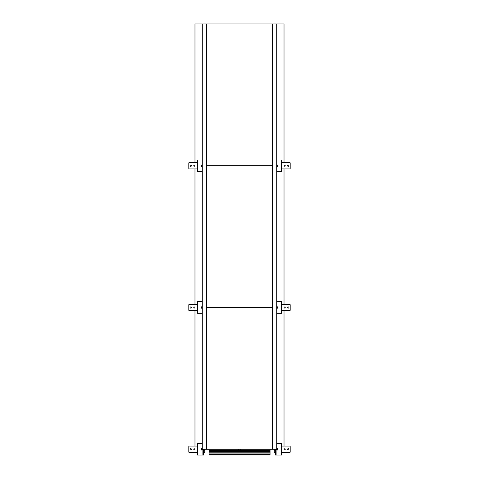 <?xml version="1.0" encoding="UTF-8"?>
<svg xmlns="http://www.w3.org/2000/svg" width="479" height="479" viewBox="0 0 479 479"><rect width="100%" height="100%" fill="white"/><g stroke="black" fill="none" stroke-linecap="round" stroke-linejoin="round"><path stroke-width="0.72" d="M206.221 449.29L206.7 449.29L206.221 449.29L206.221 23.95L206.221 449.29L202.288 449.29L202.288 23.95L206.826 23.95L206.826 449.29L272.312 449.29L272.312 307.512L206.826 307.512L272.312 307.512L272.312 165.728L206.826 165.728L272.312 165.728L272.312 23.95L272.3 449.29L276.712 449.29L276.712 23.95L284.023 23.95L284.023 162.543M272.779 23.95L272.3 23.95L272.779 23.95L272.779 449.29L272.779 23.95L276.712 23.95M206.7 449.29L206.7 23.95M209.078 454.906L209.078 454.302L270.06 454.302L270.06 454.906L209.078 454.906L209.078 449.29L209.078 450.529L270.06 450.529L270.06 449.29M209.078 454.302L209.078 453.942L270.06 453.942L270.06 450.529M270.06 454.302L270.06 453.942M209.078 453.942L209.078 452.17L270.06 452.17M240.542 449.29A0.976 0.976 0 0 1 239.566 450.266A0.976 0.976 0 0 1 238.596 449.29M240.452 449.29A0.886 0.886 0 0 1 239.566 450.176A0.886 0.886 0 0 1 238.68 449.29M238.512 449.29A1.054 1.054 0 0 0 239.566 450.344A1.054 1.054 0 0 0 240.626 449.29M281.604 452.481L289.663 452.481A0.533 0.533 0 0 0 290.196 451.948L290.196 446.632A0.533 0.533 0 0 0 289.663 446.099L281.604 446.099M274.245 449.29L274.245 451.948A0.533 0.533 0 0 0 274.778 452.481L275.401 452.481M287.628 449.29A0.623 0.623 0 0 0 288.25 449.913A0.623 0.623 0 0 0 288.867 449.29A0.623 0.623 0 0 0 288.25 448.667A0.623 0.623 0 0 0 287.628 449.29M284.173 449.29A0.533 0.533 0 0 0 284.706 449.823A0.533 0.533 0 0 0 285.239 449.29A0.533 0.533 0 0 0 284.706 448.757A0.533 0.533 0 0 0 284.173 449.29M274.736 449.29A2.527 2.527 0 0 0 275.401 450.996M281.604 310.697L289.663 310.697A0.533 0.533 0 0 0 290.196 310.17L290.196 304.854A0.533 0.533 0 0 0 289.663 304.321L281.604 304.321M287.628 307.512A0.623 0.623 0 0 0 288.25 308.129A0.623 0.623 0 0 0 288.867 307.512A0.623 0.623 0 0 0 288.25 306.889A0.623 0.623 0 0 0 287.628 307.512M284.173 307.512A0.533 0.533 0 0 0 284.706 308.039A0.533 0.533 0 0 0 285.239 307.512A0.533 0.533 0 0 0 284.706 306.979A0.533 0.533 0 0 0 284.173 307.512M281.604 168.919L289.663 168.919A0.533 0.533 0 0 0 290.196 168.386L290.196 163.07A0.533 0.533 0 0 0 289.663 162.543L281.604 162.543M287.628 165.728A0.623 0.623 0 0 0 288.25 166.351A0.623 0.623 0 0 0 288.867 165.728A0.623 0.623 0 0 0 288.25 165.111A0.623 0.623 0 0 0 287.628 165.728M284.173 165.728A0.533 0.533 0 0 0 284.706 166.261A0.533 0.533 0 0 0 285.239 165.728A0.533 0.533 0 0 0 284.706 165.201A0.533 0.533 0 0 0 284.173 165.728M197.396 446.099L189.337 446.099A0.533 0.533 0 0 0 188.804 446.632L188.804 451.948A0.533 0.533 0 0 0 189.337 452.481L197.396 452.481M203.599 452.481L204.222 452.481A0.533 0.533 0 0 0 204.755 451.948L204.755 449.29M191.372 449.29A0.623 0.623 0 0 0 190.75 448.667A0.623 0.623 0 0 0 190.133 449.29A0.623 0.623 0 0 0 190.75 449.913A0.623 0.623 0 0 0 191.372 449.29M194.827 449.29A0.533 0.533 0 0 0 194.294 448.757A0.533 0.533 0 0 0 193.761 449.29A0.533 0.533 0 0 0 194.294 449.823A0.533 0.533 0 0 0 194.827 449.29M203.599 450.996A2.527 2.527 0 0 0 204.264 449.29M197.396 304.321L189.337 304.321A0.533 0.533 0 0 0 188.804 304.854L188.804 310.17A0.533 0.533 0 0 0 189.337 310.697L197.396 310.697M191.372 307.512A0.623 0.623 0 0 0 190.75 306.889A0.623 0.623 0 0 0 190.133 307.512A0.623 0.623 0 0 0 190.75 308.129A0.623 0.623 0 0 0 191.372 307.512M194.827 307.512A0.533 0.533 0 0 0 194.294 306.979A0.533 0.533 0 0 0 193.761 307.512A0.533 0.533 0 0 0 194.294 308.039A0.533 0.533 0 0 0 194.827 307.512M197.396 162.543L189.337 162.543A0.533 0.533 0 0 0 188.804 163.07L188.804 168.386A0.533 0.533 0 0 0 189.337 168.919L197.396 168.919M191.372 165.728A0.623 0.623 0 0 0 190.75 165.111A0.623 0.623 0 0 0 190.133 165.728A0.623 0.623 0 0 0 190.75 166.351A0.623 0.623 0 0 0 191.372 165.728M194.827 165.728A0.533 0.533 0 0 0 194.294 165.201A0.533 0.533 0 0 0 193.761 165.728A0.533 0.533 0 0 0 194.294 166.261A0.533 0.533 0 0 0 194.827 165.728M275.401 449.29L275.401 455.05L281.604 455.05L281.604 443.53L276.712 443.53M275.754 455.05L275.754 449.29M276.712 313.272L281.604 313.272L281.604 301.752L276.712 301.752M276.712 171.488L281.604 171.488L281.604 159.968L276.712 159.968M202.288 443.53L197.396 443.53L197.396 455.05L202.892 455.05L202.892 449.29M203.599 449.29L203.599 455.05L202.892 455.05M203.246 449.29L203.246 455.05M202.288 301.752L197.396 301.752L197.396 313.272L202.288 313.272M202.288 159.968L197.396 159.968L197.396 171.488L202.288 171.488M276.551 449.29A0.707 0.707 0 0 0 277.263 449.997A0.707 0.707 0 0 0 277.497 448.619A0.707 0.707 0 0 0 276.712 448.841M276.712 307.961A0.707 0.707 0 0 0 277.97 307.512A0.707 0.707 0 0 0 276.712 307.063M276.712 166.177A0.707 0.707 0 0 0 277.97 165.728A0.707 0.707 0 0 0 276.712 165.285M202.288 448.841A0.707 0.707 0 0 0 201.03 449.29A0.707 0.707 0 0 0 201.737 449.997A0.707 0.707 0 0 0 202.449 449.29M202.288 307.063A0.707 0.707 0 0 0 201.03 307.512A0.707 0.707 0 0 0 202.288 307.961M202.288 165.285A0.707 0.707 0 0 0 201.03 165.728A0.707 0.707 0 0 0 202.288 166.177M284.023 168.919L284.023 304.321M284.023 310.697L284.023 446.099M202.288 23.95L194.977 23.95L194.977 162.543M194.977 446.099L194.977 310.697M194.977 304.321L194.977 168.919M272.312 23.95L206.826 23.95M209.078 452.17L209.078 450.529M277.365 448.584L277.155 449.997L277.365 448.584M277.365 306.799L277.155 308.219L277.365 306.799M277.365 165.021L277.155 166.441L277.365 165.021M201.845 448.584L201.635 449.997L201.845 448.584M201.845 306.799L201.635 308.219L201.845 306.799M201.845 165.021L201.635 166.441L201.845 165.021M209.078 451.913L270.06 451.913M209.078 451.607L270.06 451.607M209.078 451.092L270.06 451.092M209.078 450.787L270.06 450.787M238.548 449.29A1.018 1.018 0 0 0 239.566 450.308A1.018 1.018 0 0 0 240.59 449.29M275.401 449.877A1.952 1.952 0 0 1 275.311 449.29M203.689 449.29A1.952 1.952 0 0 1 203.599 449.877M276.108 449.29L276.108 455.05"/></g></svg>
